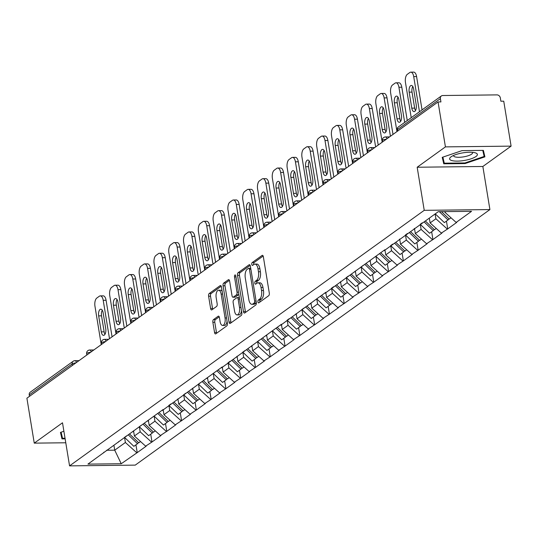 <?xml version="1.0" encoding="UTF-8"?>
<svg xmlns="http://www.w3.org/2000/svg" width="538" height="538" viewBox="0 0 538 538"><rect width="100%" height="100%" fill="white"/><g stroke="black" fill="none" stroke-linecap="round" stroke-linejoin="round"><path stroke-width="0.81" d="M257.924 301.892A1.486 0.693 -90.7 0 0 258.59 302.907A1.486 0.693 -90.7 0 0 258.805 302.833L268.691 295.712A2.125 0.989 -90.7 0 0 269.289 293.028L263.351 256.767A2.125 0.989 -90.7 0 0 262.396 255.315A2.125 0.989 -90.7 0 0 262.093 255.429L252.208 262.551A1.486 0.693 -90.7 0 0 251.784 264.427A1.486 0.693 -90.7 0 0 252.456 265.442A1.486 0.693 -90.7 0 0 252.665 265.368L253.949 264.447A6.792 3.161 -90.7 0 1 254.925 264.097A6.792 3.161 -90.7 0 1 257.978 268.744L258.475 271.771A6.792 3.161 -90.7 0 1 256.552 280.359L255.274 281.28A1.486 0.693 -90.7 0 0 254.851 283.163A1.486 0.693 -90.7 0 0 255.523 284.178A1.486 0.693 -90.7 0 0 255.738 284.098L257.016 283.176A6.792 3.161 -90.7 0 1 257.991 282.833A6.792 3.161 -90.7 0 1 261.044 287.48L261.542 290.5A6.792 3.161 -90.7 0 1 259.619 299.094L258.341 300.016A1.486 0.693 -90.7 0 0 257.924 301.892M257.991 282.833L259.908 282.806A6.792 3.161 -90.7 0 1 262.961 287.46L263.459 290.48A6.792 3.161 -90.7 0 1 261.535 299.067L260.257 299.989A1.486 0.693 -90.7 0 0 259.834 301.872A1.486 0.693 -90.7 0 0 259.874 302.06M263.143 256.027L254.124 262.524A1.486 0.693 -90.7 0 0 253.701 264.407A1.486 0.693 -90.7 0 0 253.741 264.595M254.925 264.097L256.841 264.077A6.792 3.161 -90.7 0 1 259.894 268.724L260.392 271.744A6.792 3.161 -90.7 0 1 258.469 280.338L257.191 281.26A1.486 0.693 -90.7 0 0 256.767 283.136A1.486 0.693 -90.7 0 0 256.808 283.331M213.472 319.619A2.125 0.989 -90.7 0 0 212.873 322.302L214.541 332.477A2.125 0.989 -90.7 0 0 215.496 333.93A2.125 0.989 -90.7 0 0 215.799 333.822L226.774 325.907A2.125 0.989 -90.7 0 0 227.379 323.224L221.441 286.969A2.125 0.989 -90.7 0 0 220.486 285.517A2.125 0.989 -90.7 0 0 220.176 285.624L209.201 293.533A2.125 0.989 -90.7 0 0 208.603 296.216L210.614 308.503A2.125 0.989 -90.7 0 0 211.569 309.955A2.125 0.989 -90.7 0 0 211.871 309.848L216.572 306.465A2.125 0.989 -90.7 0 0 217.17 303.782L216.175 297.689A5.676 2.643 -90.7 0 1 218.596 290.217A5.676 2.643 -90.7 0 1 221.152 294.098L225.059 317.971A5.676 2.643 -90.7 0 1 222.638 325.443A5.676 2.643 -90.7 0 1 220.082 321.556L219.43 317.575A2.125 0.989 -90.7 0 0 218.475 316.122A2.125 0.989 -90.7 0 0 218.172 316.236L213.472 319.619L215.388 319.599A2.125 0.989 -90.7 0 0 214.79 322.282L216.451 332.45A2.125 0.989 -90.7 0 0 216.659 333.197M417.179 167.237L482.855 166.477L511.1 146.128L445.424 146.881L417.179 167.237L424.233 210.331L69.563 465.874L62.502 422.787L34.257 443.137L26.9 398.194L438.06 101.944L440.931 101.911L440.393 98.629L397.461 129.564L397.703 131.023M445.424 146.881L438.06 101.944M243.472 311.63A2.125 0.989 -90.7 0 0 244.427 313.082A2.125 0.989 -90.7 0 0 244.729 312.975L255.711 305.059A2.125 0.989 -90.7 0 0 256.31 302.376L250.372 266.122A2.125 0.989 -90.7 0 0 249.417 264.669A2.125 0.989 -90.7 0 0 249.114 264.777L238.132 272.685A2.125 0.989 -90.7 0 0 237.534 275.369L243.472 311.63L245.389 311.603A2.125 0.989 -90.7 0 0 245.597 312.349M241.246 315.483L230.264 323.399A2.125 0.989 -90.7 0 1 229.961 323.506A2.125 0.989 -90.7 0 1 229.006 322.054L223.068 285.792A2.125 0.989 -90.7 0 1 223.667 283.109L228.368 279.726A2.125 0.989 -90.7 0 1 228.67 279.619A2.125 0.989 -90.7 0 1 229.625 281.071L232.033 295.772A2.125 0.989 -90.7 0 0 232.988 297.225A2.125 0.989 -90.7 0 0 233.297 297.117L236.411 294.871A2.125 0.989 -90.7 0 0 237.009 292.188L234.507 276.882A1.486 0.693 -90.7 0 1 235.14 274.925A1.486 0.693 -90.7 0 1 235.805 275.94L241.844 312.8A2.125 0.989 -90.7 0 1 241.246 315.483M424.233 210.331L489.91 209.571L135.24 465.121L69.563 465.874M135.939 444.839L137.217 452.633L146.222 446.143L145.643 446.15L134.392 436.002L133.552 430.857M137.217 452.633L121.238 463.736L87.923 464.119L156.114 414.583L154.09 416.056L163.438 425.027L167.083 422.397L157.97 413.648M163.155 409.505L156.114 414.583M162.469 410.407L215.254 371.966L213.23 373.439L222.577 382.41L226.229 379.781L217.11 371.038M222.295 366.889L215.254 371.966M221.609 367.797L274.4 329.35L272.376 330.83L281.724 339.801L285.369 337.171L276.256 328.422M281.441 324.279L274.4 329.35M280.755 325.181L318.758 297.393L316.734 298.866L326.082 307.837L329.727 305.207L320.614 296.458M325.799 292.316L318.758 297.393M325.113 293.217L377.898 254.777L375.874 256.249L385.221 265.227L388.873 262.598L379.754 253.849M384.939 249.706L377.898 254.777M384.253 250.607L438.235 211.71L471.55 211.326L456.15 222.423L444.892 212.275L444.791 211.636M446.446 221.111L447.717 228.906L456.722 222.416L456.15 222.423M447.717 228.906L441.362 233.082L430.111 222.927L429.324 218.132M431.658 231.764L432.935 239.558L441.94 233.075L441.362 233.082M432.935 239.558L426.58 243.734L415.323 233.586L414.482 228.442M416.869 242.423L418.147 250.217L427.152 243.727L426.58 243.734M418.147 250.217L411.792 254.387L400.534 244.239L399.694 239.094M402.088 253.075L403.365 260.869L412.364 254.38L411.792 254.387M403.365 260.869L397.004 265.039L385.753 254.891L384.912 249.746M387.299 263.728L388.577 271.522L397.582 265.032L397.004 265.039M388.577 271.522L382.222 275.691L370.964 265.543L370.124 260.399M372.511 274.38L373.789 282.174L382.794 275.685L382.222 275.691M373.789 282.174L367.434 286.351L356.183 276.196L355.336 271.051M357.73 285.032L359.007 292.827L368.005 286.344L367.434 286.351M359.007 292.827L352.646 297.003L341.395 286.848L340.554 281.704M342.941 295.692L344.219 303.479L353.224 296.996L352.646 297.003M344.219 303.479L337.864 307.655L326.606 297.507L325.766 292.363M328.153 306.344L329.431 314.138L338.436 307.649L337.864 307.655M329.431 314.138L323.076 318.308L311.825 308.16L310.977 303.015M313.372 316.996L314.649 324.791L323.654 318.301L323.076 318.308M314.649 324.791L308.287 328.96L297.037 318.812L296.196 313.667M298.583 327.649L299.861 335.443L308.866 328.953L308.287 328.96M299.861 335.443L293.506 339.613L282.248 329.464L281.408 324.32M283.802 338.301L285.073 346.095L294.078 339.606L293.506 339.613M285.073 346.095L278.718 350.272L267.467 340.117L266.619 334.972M269.013 348.954L270.291 356.748L279.296 350.265L278.718 350.272M270.291 356.748L263.936 360.924L252.678 350.769L251.838 345.631M254.225 359.613L255.503 367.4L264.508 360.917L263.936 360.924M255.503 367.4L249.148 371.576L237.89 361.428L237.05 356.284M239.444 370.265L240.715 378.059L249.719 371.57L249.148 371.576M240.715 378.059L234.36 382.229L223.109 372.081L222.261 366.936M224.655 380.917L225.933 388.712L234.938 382.222L234.36 382.229M225.933 388.712L219.578 392.881L208.32 382.733L207.48 377.589M209.867 391.57L211.145 399.364L220.15 392.875L219.578 392.881M211.145 399.364L204.79 403.534L193.532 393.386L192.691 388.241M195.086 402.222L196.357 410.017L205.361 403.527L204.79 403.534M196.357 410.017L190.001 414.193L178.751 404.038L177.91 398.893M180.297 412.875L181.575 420.669L190.58 414.186L190.001 414.193M181.575 420.669L175.22 424.845L163.962 414.69L163.122 409.553M165.509 423.534L166.787 431.328L175.791 424.838L175.22 424.845M166.787 431.328L160.432 435.498L149.174 425.35L148.333 420.205M150.727 434.186L152.005 441.98L161.003 435.491L160.432 435.498M152.005 441.98L145.643 446.15M134.392 436.002L140.176 431.832L139.342 426.748M118.797 441.469L118.111 442.37M151.427 441.987L140.176 431.832M149.174 425.35L154.957 421.18L154.124 416.096M133.579 430.817L132.893 431.718M166.215 431.328L154.957 421.18M163.962 414.69L169.746 410.528L168.912 405.437M148.367 420.158L147.681 421.059M180.997 420.676L169.746 410.528M178.751 404.038L184.534 399.875L183.7 394.784M195.785 410.023L184.534 399.875M193.532 393.386L199.316 389.223L198.482 384.132M177.937 398.853L177.251 399.754M210.573 399.371L199.316 389.223M208.32 382.733L214.104 378.57L213.27 373.48M192.725 388.201L192.039 389.102M225.355 388.718L214.104 378.57M223.109 372.081L228.885 367.911L228.058 362.827M207.513 377.548L206.827 378.449M240.143 378.066L228.885 367.911M237.89 361.428L243.674 357.259L242.84 352.175M254.931 367.407L243.674 357.259M252.678 350.769L258.462 346.606L257.628 341.516M237.083 356.237L236.397 357.138M269.713 356.755L258.462 346.606M267.467 340.117L273.243 335.954L272.41 330.863M251.871 345.584L251.185 346.485M284.501 346.102L273.243 335.954M282.248 329.464L288.032 325.302L287.198 320.211M266.653 334.932L265.967 335.833M299.289 335.45L288.032 325.302M297.037 318.812L302.82 314.643L301.986 309.558M314.071 324.797L302.82 314.643M311.825 308.16L317.602 303.99L316.768 298.906M296.23 313.627L295.537 314.528M328.859 314.145L317.602 303.99M326.606 297.507L332.39 293.338L331.556 288.247M311.011 302.968L310.325 303.876M343.641 303.486L332.39 293.338M341.395 286.848L347.178 282.685L346.344 277.595M358.429 292.833L347.178 282.685M356.183 276.196L361.96 272.033L361.126 266.942M340.588 281.663L339.895 282.564M373.217 282.181L361.96 272.033M370.964 265.543L376.748 261.381L375.914 256.29M355.369 271.011L354.683 271.912M387.999 271.529L376.748 261.381M385.753 254.891L391.536 250.721L390.702 245.637M370.157 260.358L369.471 261.26M402.787 260.876L391.536 250.721M400.534 244.239L406.318 240.069L405.484 234.985M417.575 250.224L406.318 240.069M415.323 233.586L421.106 229.417L420.272 224.326M399.727 239.047L399.041 239.948M432.357 239.565L421.106 229.417M430.111 222.927L435.894 218.764L435.108 213.969M414.516 228.394L413.83 229.296M447.145 228.912L435.894 218.764M511.1 146.128L503.743 101.184L500.871 101.218L500.333 97.936A3.241 2.73 54.2 0 0 496.957 94.89L442.767 95.515A3.241 2.73 54.2 0 0 441.375 95.959A3.241 2.73 54.2 0 0 440.393 98.629M444.892 212.275L445.8 211.622M34.257 443.137L65.777 442.774M29.476 396.338L29.234 394.879A3.241 2.73 -125.8 0 1 30.209 392.215L73.148 361.274A3.241 2.73 -125.8 0 0 72.173 363.944L29.234 394.879M482.855 166.477L489.91 209.571M106.585 450.266L114.722 450.171L125.388 442.492L124.554 437.401M113.942 445.377L114.722 450.171L121.238 463.736M104.009 452.122L103.323 453.023M136.639 452.64L125.388 442.492M484.906 156.847L483.386 150.378L462.048 150.627L442.236 157.338L443.756 163.801L465.094 163.559L484.906 156.847M63.894 431.254L60.451 432.418L61.978 438.887L65.132 438.847M250.163 265.375L240.049 272.665A2.125 0.989 -90.7 0 0 239.45 275.348L245.389 311.603M254.225 302.981A1.486 0.693 -90.7 0 0 254.642 301.098L249.43 269.276A1.486 0.693 -90.7 0 0 248.764 268.26A1.486 0.693 -90.7 0 0 248.549 268.334L247.204 269.309A6.792 3.161 -90.7 0 0 245.281 277.897L248.845 299.653A6.792 3.161 -90.7 0 0 251.898 304.3A6.792 3.161 -90.7 0 0 252.873 303.95L254.225 302.981L256.142 302.955A1.486 0.693 -90.7 0 0 256.35 302.706M251.898 304.3L253.815 304.279A6.792 3.161 -90.7 0 0 254.79 303.93L252.873 303.95M256.142 302.955L254.79 303.93M229.417 280.325L225.583 283.089A2.125 0.989 -90.7 0 0 224.985 285.772L230.916 322.027A2.125 0.989 -90.7 0 0 231.125 322.773M234.595 297.104A2.125 0.989 -90.7 0 0 234.904 297.205A2.125 0.989 -90.7 0 0 235.207 297.097L238.327 294.851A2.125 0.989 -90.7 0 0 238.785 294.138M234.534 311.031A5.676 2.643 -90.7 0 0 237.09 314.918A5.676 2.643 -90.7 0 0 239.511 307.447L238.132 299.034A2.125 0.989 -90.7 0 0 237.177 297.581A2.125 0.989 -90.7 0 0 236.875 297.689L233.754 299.935A2.125 0.989 -90.7 0 0 233.156 302.618L234.534 311.031M237.09 314.918L239 314.891A5.676 2.643 -90.7 0 0 241.501 310.695M239.363 297.635A2.125 0.989 -90.7 0 0 239.094 297.561L237.177 297.581M219.222 316.835L215.388 319.599M222.638 325.443L224.554 325.416A5.676 2.643 -90.7 0 0 227.049 321.22M222.167 291.401A5.676 2.643 -90.7 0 0 220.513 290.19L218.596 290.217M221.232 286.223L211.118 293.513A2.125 0.989 -90.7 0 0 210.513 296.196L212.53 308.482A2.125 0.989 -90.7 0 0 212.732 309.229M464.993 162.94L465.094 163.559M442.673 157.19L443.756 163.801M60.895 432.27L61.978 438.887M416.587 76.564L413.715 76.598A6.49 3.013 -90.7 0 0 410.797 72.153L413.668 72.126A6.49 3.013 89.3 0 1 416.587 76.564L422.048 109.886M415.497 110.572A5.084 2.36 89.3 0 1 414.657 108.125L412.034 92.119A5.084 2.36 89.3 0 1 412.78 86.49M413.715 76.598L419.472 111.743M410.797 72.153A6.49 3.013 -90.7 0 0 409.862 72.489L407.306 74.331A6.49 3.013 -90.7 0 0 405.47 82.536L411.227 117.681M416.237 104.944A5.084 2.36 89.3 0 1 414.072 111.635A5.084 2.36 89.3 0 1 411.785 108.158L409.162 92.146A5.084 2.36 89.3 0 1 411.335 85.461A5.084 2.36 89.3 0 1 413.621 88.938L416.237 104.944M441.516 211.676L449.25 219.094L451.032 217.809M435.249 213.862L444.368 222.611L448.013 219.981L439.385 211.696M448.974 218.825L448.013 219.981M401.805 87.217L398.927 87.25A6.49 3.013 -90.7 0 0 396.008 82.812L398.887 82.778A6.49 3.013 89.3 0 1 401.805 87.217L407.259 120.539M400.709 121.225A5.084 2.36 89.3 0 1 399.868 118.777L397.252 102.771A5.084 2.36 89.3 0 1 397.992 97.143M398.927 87.25L404.684 122.395M396.008 82.812A6.49 3.013 -90.7 0 0 395.08 83.141L392.518 84.984A6.49 3.013 -90.7 0 0 390.682 93.188L396.963 131.554M401.456 115.596A5.084 2.36 89.3 0 1 399.283 122.287A5.084 2.36 89.3 0 1 396.997 118.811L394.374 102.805A5.084 2.36 89.3 0 1 396.546 96.114A5.084 2.36 89.3 0 1 398.833 99.591L401.456 115.596M425.35 220.997L434.462 229.746L436.244 228.462M428.994 218.367L429.432 218.784M420.225 224.279A17.734 14.923 54.2 0 0 420.232 224.292L429.58 233.263L433.231 230.634L424.112 221.885M434.186 229.484L433.231 230.634M387.017 97.869L384.145 97.903A6.49 3.013 -90.7 0 0 381.227 93.464L384.098 93.43A6.49 3.013 89.3 0 1 387.017 97.869L393.002 134.413M385.921 131.877A5.084 2.36 89.3 0 1 385.087 129.429L382.464 113.424A5.084 2.36 89.3 0 1 383.211 107.802M384.145 97.903L390.427 136.269M381.227 93.464A6.49 3.013 -90.7 0 0 380.292 93.794L377.737 95.636A6.49 3.013 -90.7 0 0 375.901 103.841L382.182 142.207M386.667 126.255A5.084 2.36 89.3 0 1 384.495 132.94A5.084 2.36 89.3 0 1 382.215 129.463L379.593 113.457A5.084 2.36 89.3 0 1 381.758 106.766A5.084 2.36 89.3 0 1 384.045 110.25L386.667 126.255M410.561 231.649L419.674 240.399L421.456 239.114M414.112 228.926L414.643 229.437M407.495 233.472L405.45 234.945A17.734 14.923 54.2 0 0 405.45 234.945L414.798 243.916L418.443 241.286L409.331 232.537M419.398 240.136L418.443 241.286M372.229 108.521L369.357 108.555A6.49 3.013 -90.7 0 0 366.439 104.116L369.31 104.083A6.49 3.013 89.3 0 1 372.229 108.521L378.214 145.065M371.139 142.53A5.084 2.36 89.3 0 1 370.299 140.082L367.676 124.076A5.084 2.36 89.3 0 1 368.422 118.454M369.357 108.555L375.638 146.921M366.439 104.116A6.49 3.013 -90.7 0 0 365.504 104.446L362.948 106.289A6.49 3.013 -90.7 0 0 361.112 114.5L367.393 152.859M371.879 136.908A5.084 2.36 89.3 0 1 369.714 143.592A5.084 2.36 89.3 0 1 367.427 140.115L364.804 124.11A5.084 2.36 89.3 0 1 366.977 117.425A5.084 2.36 89.3 0 1 369.263 120.902L371.879 136.908M395.773 242.302L404.892 251.051L406.674 249.766M399.324 239.578L399.862 240.096M392.706 244.124L390.662 245.597A17.734 14.923 54.2 0 0 390.662 245.597L400.01 254.568L403.655 251.939L394.542 243.189M404.616 250.789L403.655 251.939M357.447 119.174L354.569 119.207A6.49 3.013 -90.7 0 0 351.657 114.769L354.529 114.735A6.49 3.013 89.3 0 1 357.447 119.174L363.426 155.717M356.351 153.182A5.084 2.36 89.3 0 1 355.51 150.734L352.894 134.729A5.084 2.36 89.3 0 1 353.634 129.107M354.569 119.207L360.857 157.573M351.657 114.769A6.49 3.013 -90.7 0 0 350.722 115.098L348.16 116.948A6.49 3.013 -90.7 0 0 346.324 125.152L352.605 163.512M357.097 147.56A5.084 2.36 89.3 0 1 354.925 154.245A5.084 2.36 89.3 0 1 352.639 150.768L350.023 134.762A5.084 2.36 89.3 0 1 352.188 128.078A5.084 2.36 89.3 0 1 354.475 131.554L357.097 147.56M380.991 252.961L390.104 261.71L391.886 260.426M384.535 250.231L385.074 250.748M389.828 261.441L388.873 262.598M342.659 129.826L339.787 129.86A6.49 3.013 -90.7 0 0 336.869 125.421L339.74 125.388A6.49 3.013 89.3 0 1 342.659 129.826L348.644 166.37M341.563 163.834A5.084 2.36 89.3 0 1 340.729 161.387L338.106 145.381A5.084 2.36 89.3 0 1 338.853 139.759M339.787 129.86L346.069 168.226M336.869 125.421A6.49 3.013 -90.7 0 0 335.934 125.757L333.378 127.6A6.49 3.013 -90.7 0 0 331.543 135.805L337.824 174.171M342.309 158.212A5.084 2.36 89.3 0 1 340.144 164.904A5.084 2.36 89.3 0 1 337.857 161.42L335.235 145.415A5.084 2.36 89.3 0 1 337.4 138.73A5.084 2.36 89.3 0 1 339.686 142.207L342.309 158.212M366.203 263.613L375.316 272.363L377.098 271.078M369.754 260.89L370.285 261.401M361.079 266.895A17.734 14.923 54.2 0 0 361.092 266.909L370.44 275.88L374.085 273.25L364.972 264.501M375.04 272.094L374.085 273.25M464.388 160.452A14.055 3.867 170.7 0 0 475.242 152.812A14.055 3.867 170.7 0 0 462.613 152.906A14.055 3.867 170.7 0 0 451.14 156.76A14.055 3.867 170.7 0 0 451.893 160.58A14.055 3.867 170.7 0 0 464.388 160.452M453.642 155.415A9.623 2.65 170.7 0 0 453.608 155.805A9.623 2.65 170.7 0 0 463.716 156.834A9.623 2.65 170.7 0 0 472.599 152.698A9.623 2.65 170.7 0 0 472.438 152.335M482.747 150.384L484.173 156.444L464.98 162.947L444.301 163.182L442.875 157.116M483.185 150.378L484.173 156.444M65.037 438.235L62.522 438.268L61.097 432.202M327.871 140.485L324.999 140.519A6.49 3.013 -90.7 0 0 322.08 136.074L324.952 136.047A6.49 3.013 89.3 0 1 327.871 140.485L333.856 177.029M326.781 174.494A5.084 2.36 89.3 0 1 325.941 172.046L323.318 156.04A5.084 2.36 89.3 0 1 324.064 150.411M324.999 140.519L331.28 178.878M322.08 136.074A6.49 3.013 -90.7 0 0 321.146 136.41L318.59 138.253A6.49 3.013 -90.7 0 0 316.754 146.457L323.035 184.823M327.521 168.865A5.084 2.36 89.3 0 1 325.356 175.556A5.084 2.36 89.3 0 1 323.069 172.079L320.446 156.067A5.084 2.36 89.3 0 1 322.618 149.382A5.084 2.36 89.3 0 1 324.905 152.859L327.521 168.865M351.415 274.266L360.534 283.015L362.316 281.73M354.966 271.542L355.504 272.053M346.29 277.547A17.734 14.923 54.2 0 0 346.304 277.561L355.652 286.532L359.303 283.903L350.184 275.153M360.258 282.753L359.303 283.903M313.089 151.138L310.218 151.171A6.49 3.013 -90.7 0 0 307.299 146.733L310.17 146.699A6.49 3.013 89.3 0 1 313.089 151.138L319.068 187.681M311.993 185.146A5.084 2.36 89.3 0 1 311.152 182.698L308.536 166.693A5.084 2.36 89.3 0 1 309.276 161.064M310.218 151.171L316.499 189.531M307.299 146.733A6.49 3.013 -90.7 0 0 306.364 147.062L303.802 148.905A6.49 3.013 -90.7 0 0 301.966 157.109L308.254 195.476M312.739 179.517A5.084 2.36 89.3 0 1 310.567 186.209A5.084 2.36 89.3 0 1 308.281 182.732L305.665 166.726A5.084 2.36 89.3 0 1 307.83 160.035A5.084 2.36 89.3 0 1 310.117 163.512L312.739 179.517M336.633 284.918L345.746 293.667L347.528 292.383M340.177 282.194L340.715 282.706M333.567 286.741L331.516 288.213A17.734 14.923 54.2 0 0 331.516 288.213L340.863 297.184L344.515 294.555L335.403 285.806M345.47 293.405L344.515 294.555M298.301 161.79L295.429 161.824A6.49 3.013 -90.7 0 0 292.511 157.385L295.382 157.352A6.49 3.013 89.3 0 1 298.301 161.79L304.286 198.334M297.205 195.798A5.084 2.36 89.3 0 1 296.371 193.35L293.748 177.345A5.084 2.36 89.3 0 1 294.494 171.723M295.429 161.824L301.71 200.19M292.511 157.385A6.49 3.013 -90.7 0 0 291.576 157.715L289.02 159.557A6.49 3.013 -90.7 0 0 287.184 167.762L293.466 206.128M297.951 190.176A5.084 2.36 89.3 0 1 295.786 196.861A5.084 2.36 89.3 0 1 293.499 193.384L290.876 177.379A5.084 2.36 89.3 0 1 293.042 170.687A5.084 2.36 89.3 0 1 295.328 174.171L297.951 190.176M321.845 295.57L330.957 304.32L332.74 303.035M325.396 292.847L325.927 293.358M330.682 304.057L329.727 305.207M283.513 172.442L280.641 172.476A6.49 3.013 -90.7 0 0 277.722 168.038L280.594 168.004A6.49 3.013 89.3 0 1 283.513 172.442L289.498 208.986M282.423 206.451A5.084 2.36 89.3 0 1 281.582 204.003L278.96 187.997A5.084 2.36 89.3 0 1 279.706 182.375M280.641 172.476L286.922 210.842M277.722 168.038A6.49 3.013 -90.7 0 0 276.794 168.367L274.232 170.216A6.49 3.013 -90.7 0 0 272.396 178.421L278.677 216.78M283.163 200.829A5.084 2.36 89.3 0 1 280.997 207.513A5.084 2.36 89.3 0 1 278.711 204.036L276.088 188.031A5.084 2.36 89.3 0 1 278.26 181.346A5.084 2.36 89.3 0 1 280.547 184.823L283.163 200.829M307.057 306.23L316.176 314.972L317.958 313.688M310.608 303.499L311.146 304.017M303.997 308.045L301.946 309.518A17.734 14.923 54.2 0 0 301.946 309.518L311.294 318.489L314.945 315.86L305.826 307.117M315.9 314.71L314.945 315.86M268.731 183.095L265.859 183.128A6.49 3.013 -90.7 0 0 262.941 178.69L265.812 178.656A6.49 3.013 89.3 0 1 268.731 183.095L274.716 219.639M267.635 217.103A5.084 2.36 89.3 0 1 266.794 214.655L264.178 198.65A5.084 2.36 89.3 0 1 264.918 193.028M265.859 183.128L272.141 221.495M262.941 178.69A6.49 3.013 -90.7 0 0 262.006 179.026L259.444 180.869A6.49 3.013 -90.7 0 0 257.608 189.073L263.896 227.433M268.381 211.481A5.084 2.36 89.3 0 1 266.209 218.166A5.084 2.36 89.3 0 1 263.923 214.689L261.307 198.683A5.084 2.36 89.3 0 1 263.472 191.999A5.084 2.36 89.3 0 1 265.759 195.476L268.381 211.481M292.275 316.882L301.388 325.631L303.17 324.347M295.826 314.152L296.357 314.669M289.209 318.698L287.157 320.177A17.734 14.923 54.2 0 0 287.157 320.177L296.505 329.148L300.157 326.519L291.045 317.77M301.112 325.362L300.157 326.519M253.943 193.754L251.071 193.781A6.49 3.013 -90.7 0 0 248.153 189.342L251.024 189.309A6.49 3.013 89.3 0 1 253.943 193.754L259.928 230.291M252.847 227.756A5.084 2.36 89.3 0 1 252.013 225.314L249.39 209.302A5.084 2.36 89.3 0 1 250.136 203.68M251.071 193.781L257.352 232.147M248.153 189.342A6.49 3.013 -90.7 0 0 247.218 189.679L244.662 191.521A6.49 3.013 -90.7 0 0 242.826 199.726L249.107 238.092M253.593 222.133A5.084 2.36 89.3 0 1 251.428 228.825A5.084 2.36 89.3 0 1 249.141 225.341L246.518 209.336A5.084 2.36 89.3 0 1 248.684 202.651A5.084 2.36 89.3 0 1 250.97 206.128L253.593 222.133M277.487 327.534L286.606 336.284L288.388 334.999M281.038 324.811L281.569 325.322M286.33 336.015L285.369 337.171M239.154 204.406L236.283 204.44A6.49 3.013 -90.7 0 0 233.364 200.001L236.236 199.968A6.49 3.013 89.3 0 1 239.154 204.406L245.14 240.95M238.065 238.415A5.084 2.36 89.3 0 1 237.224 235.967L234.602 219.961A5.084 2.36 89.3 0 1 235.348 214.332M236.283 204.44L242.564 242.799M233.364 200.001A6.49 3.013 -90.7 0 0 232.436 200.331L229.874 202.174A6.49 3.013 -90.7 0 0 228.038 210.378L234.319 248.744M238.811 232.786A5.084 2.36 89.3 0 1 236.639 239.477A5.084 2.36 89.3 0 1 234.353 236L231.73 219.995A5.084 2.36 89.3 0 1 233.902 213.304A5.084 2.36 89.3 0 1 236.189 216.78L238.811 232.786M262.699 338.187L271.818 346.936L273.6 345.652M266.249 335.463L266.787 335.974M257.581 341.469A17.734 14.923 54.2 0 0 257.588 341.482L266.935 350.453L270.587 347.824L261.468 339.075M271.542 346.674L270.587 347.824M224.373 215.059L221.501 215.092A6.49 3.013 -90.7 0 0 218.583 210.654L221.454 210.62A6.49 3.013 89.3 0 1 224.373 215.059L230.358 251.602M223.277 249.067A5.084 2.36 89.3 0 1 222.443 246.619L219.82 230.614A5.084 2.36 89.3 0 1 220.567 224.992M221.501 215.092L227.782 253.459M218.583 210.654A6.49 3.013 -90.7 0 0 217.648 210.983L215.086 212.826A6.49 3.013 -90.7 0 0 213.25 221.031L219.538 259.397M224.023 243.445A5.084 2.36 89.3 0 1 221.851 250.13A5.084 2.36 89.3 0 1 219.565 246.653L216.949 230.647A5.084 2.36 89.3 0 1 219.114 223.956A5.084 2.36 89.3 0 1 221.4 227.433L224.023 243.445M247.917 348.839L257.029 357.588L258.812 356.304M251.468 346.116L251.999 346.627M244.851 350.662L242.799 352.134A17.734 14.923 54.2 0 0 242.799 352.134L252.147 361.106L255.799 358.476L246.686 349.727M256.754 357.326L255.799 358.476M209.585 225.711L206.713 225.745A6.49 3.013 -90.7 0 0 203.794 221.306L206.666 221.273A6.49 3.013 89.3 0 1 209.585 225.711L215.57 262.255M208.488 259.719A5.084 2.36 89.3 0 1 207.655 257.272L205.032 241.266A5.084 2.36 89.3 0 1 205.778 235.644M206.713 225.745L212.994 264.111M203.794 221.306A6.49 3.013 -90.7 0 0 202.86 221.636L200.304 223.478A6.49 3.013 -90.7 0 0 198.468 231.683L204.749 270.049M209.235 254.097A5.084 2.36 89.3 0 1 207.069 260.782A5.084 2.36 89.3 0 1 204.783 257.305L202.16 241.3A5.084 2.36 89.3 0 1 204.332 234.615A5.084 2.36 89.3 0 1 206.612 238.092L209.235 254.097M233.129 359.492L242.248 368.241L244.03 366.956M236.68 356.768L237.211 357.279M230.062 361.314L228.018 362.787A17.734 14.923 54.2 0 0 228.018 362.787L237.366 371.758L241.011 369.129L231.898 360.379M241.972 367.979L241.011 369.129M194.796 236.364L191.925 236.397A6.49 3.013 -90.7 0 0 189.006 231.959L191.884 231.925A6.49 3.013 89.3 0 1 194.796 236.364L200.782 272.907M193.707 270.372A5.084 2.36 89.3 0 1 192.866 267.924L190.244 251.919A5.084 2.36 89.3 0 1 190.99 246.296M191.925 236.397L198.213 274.763M189.006 231.959A6.49 3.013 -90.7 0 0 188.078 232.288L185.516 234.138A6.49 3.013 -90.7 0 0 183.68 242.342L189.961 280.701M194.453 264.75A5.084 2.36 89.3 0 1 192.281 271.434A5.084 2.36 89.3 0 1 189.995 267.958L187.372 251.952A5.084 2.36 89.3 0 1 189.544 245.267A5.084 2.36 89.3 0 1 191.831 248.744L194.453 264.75M218.347 370.151L227.46 378.893L229.242 377.615M221.891 367.42L222.429 367.938M227.184 378.631L226.229 379.781M180.015 247.016L177.143 247.05A6.49 3.013 -90.7 0 0 174.225 242.611L177.096 242.577A6.49 3.013 89.3 0 1 180.015 247.016L186 283.56M178.919 281.024A5.084 2.36 89.3 0 1 178.085 278.576L175.462 262.571A5.084 2.36 89.3 0 1 176.208 256.949M177.143 247.05L183.424 285.416M174.225 242.611A6.49 3.013 -90.7 0 0 173.29 242.947L170.728 244.79A6.49 3.013 -90.7 0 0 168.898 252.994L175.18 291.361M179.665 275.402A5.084 2.36 89.3 0 1 177.493 282.087A5.084 2.36 89.3 0 1 175.213 278.61L172.59 262.605A5.084 2.36 89.3 0 1 174.756 255.92A5.084 2.36 89.3 0 1 177.042 259.397L179.665 275.402M203.559 380.803L212.671 389.552L214.454 388.268M207.11 378.079L207.641 378.591M198.435 384.085A17.734 14.923 54.2 0 0 198.448 384.098L207.789 393.07L211.441 390.44L202.328 381.691M212.396 389.283L211.441 390.44M165.227 257.675L162.355 257.709A6.49 3.013 -90.7 0 0 159.436 253.264L162.308 253.23A6.49 3.013 89.3 0 1 165.227 257.675L171.212 294.212M164.137 291.677A5.084 2.36 89.3 0 1 163.296 289.236L160.674 273.223A5.084 2.36 89.3 0 1 161.42 267.601M162.355 257.709L168.636 296.068M159.436 253.264A6.49 3.013 -90.7 0 0 158.502 253.6L155.946 255.442A6.49 3.013 -90.7 0 0 154.11 263.647L160.391 302.013M164.877 286.055A5.084 2.36 89.3 0 1 162.711 292.746A5.084 2.36 89.3 0 1 160.425 289.269L157.802 273.257A5.084 2.36 89.3 0 1 159.974 266.572A5.084 2.36 89.3 0 1 162.261 270.049L164.877 286.055M188.771 391.456L197.89 400.205L199.672 398.92M192.322 388.732L192.86 389.243M183.646 394.737A17.734 14.923 54.2 0 0 183.66 394.751L193.007 403.722L196.652 401.092L187.54 392.343M197.614 399.936L196.652 401.092M150.445 268.327L147.567 268.361A6.49 3.013 -90.7 0 0 144.648 263.923L147.526 263.889A6.49 3.013 89.3 0 1 150.445 268.327L156.423 304.871M149.349 302.336A5.084 2.36 89.3 0 1 148.508 299.888L145.892 283.882A5.084 2.36 89.3 0 1 146.632 278.254M147.567 268.361L153.855 306.721M144.648 263.923A6.49 3.013 -90.7 0 0 143.72 264.252L141.158 266.095A6.49 3.013 -90.7 0 0 139.322 274.299L145.603 312.665M150.095 296.707A5.084 2.36 89.3 0 1 147.923 303.398A5.084 2.36 89.3 0 1 145.637 299.922L143.014 283.916A5.084 2.36 89.3 0 1 145.186 277.225A5.084 2.36 89.3 0 1 147.473 280.701L150.095 296.707M173.989 402.108L183.102 410.857L184.884 409.573M177.533 399.384L178.071 399.895M168.865 405.39A17.734 14.923 54.2 0 0 168.871 405.403L178.219 414.374L181.871 411.745L172.752 402.996M182.826 410.595L181.871 411.745M135.657 278.98L132.785 279.014A6.49 3.013 -90.7 0 0 129.866 274.575L132.738 274.541A6.49 3.013 89.3 0 1 135.657 278.98L141.642 315.524M134.561 312.988A5.084 2.36 89.3 0 1 133.727 310.54L131.104 294.535A5.084 2.36 89.3 0 1 131.85 288.913M132.785 279.014L139.066 317.38M129.866 274.575A6.49 3.013 -90.7 0 0 128.932 274.905L126.376 276.747A6.49 3.013 -90.7 0 0 124.54 284.952L130.821 323.318M135.307 307.366A5.084 2.36 89.3 0 1 133.135 314.051A5.084 2.36 89.3 0 1 130.855 310.574L128.232 294.568A5.084 2.36 89.3 0 1 130.398 287.877A5.084 2.36 89.3 0 1 132.684 291.354L135.307 307.366M159.201 412.76L168.313 421.51L170.095 420.225M162.752 410.037L163.283 410.548M168.038 421.247L167.083 422.397M120.868 289.632L117.997 289.666A6.49 3.013 -90.7 0 0 115.078 285.227L117.95 285.194A6.49 3.013 89.3 0 1 120.868 289.632L126.854 326.176M119.779 323.641A5.084 2.36 89.3 0 1 118.938 321.193L116.316 305.187A5.084 2.36 89.3 0 1 117.062 299.565M117.997 289.666L124.278 328.032M115.078 285.227A6.49 3.013 -90.7 0 0 114.143 285.557L111.588 287.4A6.49 3.013 -90.7 0 0 109.752 295.611L116.033 333.97M120.519 318.019A5.084 2.36 89.3 0 1 118.353 324.703A5.084 2.36 89.3 0 1 116.067 321.226L113.444 305.221A5.084 2.36 89.3 0 1 115.616 298.536A5.084 2.36 89.3 0 1 117.903 302.013L120.519 318.019M144.413 423.413L153.532 432.162L155.314 430.877M147.963 420.689L148.501 421.207M139.288 426.701A17.734 14.923 54.2 0 0 139.302 426.708L148.649 435.679L152.294 433.05L143.182 424.3M153.256 431.9L152.294 433.05M106.087 300.285L103.209 300.318A6.49 3.013 -90.7 0 0 100.297 295.88L103.168 295.846A6.49 3.013 89.3 0 1 106.087 300.285L112.065 336.828M104.991 334.293A5.084 2.36 89.3 0 1 104.15 331.845L101.534 315.84A5.084 2.36 89.3 0 1 102.274 310.218M103.209 300.318L109.496 338.684M100.297 295.88A6.49 3.013 -90.7 0 0 99.362 296.209L96.8 298.059A6.49 3.013 -90.7 0 0 94.964 306.263L101.245 344.623M105.737 328.671A5.084 2.36 89.3 0 1 103.565 335.356A5.084 2.36 89.3 0 1 101.278 331.879L98.662 315.873A5.084 2.36 89.3 0 1 100.828 309.189A5.084 2.36 89.3 0 1 103.114 312.665L105.737 328.671M129.631 434.072L138.743 442.814L140.526 441.537M133.175 431.341L133.713 431.859M126.564 435.888L124.513 437.36A17.734 14.923 54.2 0 0 124.513 437.36L133.861 446.332L137.513 443.709L128.394 434.96M138.468 442.552L137.513 443.709M398.436 126.901A3.241 2.73 54.2 0 0 397.461 129.564A3.241 0.894 170.7 0 0 397.131 130.055A3.241 3.241 0 0 1 398.436 126.901L441.375 95.959M72.408 365.403L72.173 363.944A3.241 0.894 -9.3 0 1 75.871 362.908M385.04 137.103A3.241 1.506 89.3 0 1 385.511 136.941A3.241 3.241 0 0 0 382.343 140.707A3.241 0.894 170.7 0 1 382.673 140.216A3.241 0.894 -9.3 0 1 386.371 139.187M389.559 136.894L385.511 136.941A3.241 1.506 89.3 0 1 386.903 138.804M370.258 147.762A3.241 1.506 89.3 0 1 370.722 147.594A3.241 3.241 0 0 0 367.562 151.36A3.241 0.894 170.7 0 1 367.891 150.869A3.241 0.894 -9.3 0 1 371.59 149.84M374.771 147.547L370.722 147.594A3.241 1.506 89.3 0 1 372.114 149.463M355.47 158.414A3.241 1.506 89.3 0 1 355.941 158.246A3.241 3.241 0 0 0 352.773 162.012A3.241 0.894 170.7 0 1 353.103 161.521A3.241 0.894 -9.3 0 1 356.802 160.492M359.983 158.199L355.941 158.246A3.241 1.506 89.3 0 1 357.326 160.116M340.682 169.066A3.241 1.506 89.3 0 1 341.153 168.898A3.241 3.241 0 0 0 337.985 172.671A3.241 0.894 170.7 0 1 338.315 172.18A3.241 0.894 -9.3 0 1 342.013 171.145M345.201 168.851L341.153 168.898A3.241 1.506 89.3 0 1 342.545 170.768M325.9 179.719A3.241 1.506 89.3 0 1 326.364 179.551A3.241 3.241 0 0 0 323.204 183.324A3.241 0.894 170.7 0 1 323.533 182.833A3.241 0.894 -9.3 0 1 327.232 181.804M330.413 179.51L326.364 179.551A3.241 1.506 89.3 0 1 327.756 181.42M311.112 190.371A3.241 1.506 89.3 0 1 311.583 190.21A3.241 3.241 0 0 0 308.415 193.976A3.241 0.894 170.7 0 1 308.745 193.485A3.241 0.894 -9.3 0 1 312.444 192.456M315.624 190.163L311.583 190.21A3.241 1.506 89.3 0 1 312.968 192.073M296.33 201.03A3.241 1.506 89.3 0 1 296.794 200.862A3.241 3.241 0 0 0 293.627 204.628A3.241 0.894 170.7 0 1 293.956 204.137A3.241 0.894 -9.3 0 1 297.655 203.108M300.843 200.815L296.794 200.862A3.241 1.506 89.3 0 1 298.186 202.725M281.542 211.683A3.241 1.506 89.3 0 1 282.006 211.515A3.241 3.241 0 0 0 278.845 215.281A3.241 0.894 170.7 0 1 279.175 214.79A3.241 0.894 -9.3 0 1 282.874 213.761M286.055 211.468L282.006 211.515A3.241 1.506 89.3 0 1 283.398 213.384M266.754 222.335A3.241 1.506 89.3 0 1 267.225 222.167A3.241 3.241 0 0 0 264.057 225.94A3.241 0.894 170.7 0 1 264.387 225.442A3.241 0.894 -9.3 0 1 268.085 224.413M271.266 222.12L267.225 222.167A3.241 1.506 89.3 0 1 268.61 224.037M251.972 232.988A3.241 1.506 89.3 0 1 252.436 232.819A3.241 3.241 0 0 0 249.269 236.592A3.241 0.894 170.7 0 1 249.598 236.101A3.241 0.894 -9.3 0 1 253.297 235.066M256.485 232.772L252.436 232.819A3.241 1.506 89.3 0 1 253.828 234.689M237.184 243.64A3.241 1.506 89.3 0 1 237.648 243.479A3.241 3.241 0 0 0 234.487 247.245A3.241 0.894 170.7 0 1 234.817 246.754A3.241 0.894 -9.3 0 1 238.516 245.725M241.696 243.432L237.648 243.479A3.241 1.506 89.3 0 1 239.04 245.341M222.396 254.292A3.241 1.506 89.3 0 1 222.866 254.131A3.241 3.241 0 0 0 219.699 257.897A3.241 0.894 170.7 0 1 220.029 257.406A3.241 0.894 -9.3 0 1 223.727 256.377M226.908 254.084L222.866 254.131A3.241 1.506 89.3 0 1 224.252 255.994M207.614 264.952A3.241 1.506 89.3 0 1 208.078 264.783A3.241 3.241 0 0 0 204.917 268.549A3.241 0.894 170.7 0 1 205.247 268.059A3.241 0.894 -9.3 0 1 208.946 267.03M212.127 264.736L208.078 264.783A3.241 1.506 89.3 0 1 209.47 266.653M192.826 275.604A3.241 1.506 89.3 0 1 193.29 275.436A3.241 3.241 0 0 0 190.129 279.202A3.241 0.894 170.7 0 1 190.459 278.711A3.241 0.894 -9.3 0 1 194.157 277.682M197.338 275.389L193.29 275.436A3.241 1.506 89.3 0 1 194.682 277.305M178.038 286.256A3.241 1.506 89.3 0 1 178.508 286.088A3.241 3.241 0 0 0 175.341 289.861A3.241 0.894 170.7 0 1 175.67 289.37A3.241 0.894 -9.3 0 1 179.369 288.334M182.55 286.041L178.508 286.088A3.241 1.506 89.3 0 1 179.9 287.958M163.256 296.909A3.241 1.506 89.3 0 1 163.72 296.741A3.241 3.241 0 0 0 160.559 300.513A3.241 0.894 170.7 0 1 160.889 300.022A3.241 0.894 -9.3 0 1 164.588 298.987M167.769 296.694L163.72 296.741A3.241 1.506 89.3 0 1 165.112 298.61M148.468 307.561A3.241 1.506 89.3 0 1 148.932 307.4A3.241 3.241 0 0 0 145.771 311.166A3.241 0.894 170.7 0 1 146.101 310.675A3.241 0.894 -9.3 0 1 149.799 309.646M152.98 307.353L148.932 307.4A3.241 1.506 89.3 0 1 150.324 309.263M133.68 318.214A3.241 1.506 89.3 0 1 134.15 318.052A3.241 3.241 0 0 0 130.983 321.818A3.241 0.894 170.7 0 1 131.312 321.327A3.241 0.894 -9.3 0 1 135.011 320.298M138.199 318.005L134.15 318.052A3.241 1.506 89.3 0 1 135.542 319.915M118.898 328.873A3.241 1.506 89.3 0 1 119.362 328.705A3.241 3.241 0 0 0 116.201 332.471A3.241 0.894 170.7 0 1 116.531 331.98A3.241 0.894 -9.3 0 1 120.23 330.951M123.41 328.657L119.362 328.705A3.241 1.506 89.3 0 1 120.754 330.574M104.11 339.525A3.241 1.506 89.3 0 1 104.58 339.357A3.241 3.241 0 0 0 101.413 343.123A3.241 0.894 170.7 0 1 101.743 342.632A3.241 0.894 -9.3 0 1 105.441 341.603M108.622 339.31L104.58 339.357A3.241 1.506 89.3 0 1 105.966 341.226M89.321 350.177A3.241 1.506 89.3 0 1 89.792 350.009A3.241 3.241 0 0 0 86.625 353.782A3.241 0.894 170.7 0 1 86.954 353.291A3.241 0.894 -9.3 0 1 90.653 352.255M93.841 349.962L89.792 350.009A3.241 1.506 89.3 0 1 91.184 351.879M74.54 360.83A3.241 1.506 89.3 0 1 75.004 360.662A3.241 1.506 89.3 0 1 76.396 362.531M261.535 299.067L259.619 299.094M263.459 290.48L261.542 290.5M262.961 287.46L261.044 287.48M257.191 281.26L255.274 281.28M258.469 280.338L256.552 280.359M260.392 271.744L258.475 271.771M259.894 268.724L257.978 268.744M254.124 262.524L252.208 262.551M262.705 255.416L262.093 255.429M260.257 299.989L258.341 300.016M239.45 275.348L237.534 275.369M240.049 272.665L238.132 272.685M249.726 264.77L249.114 264.777M256.101 301.085L254.642 301.098M250.89 269.256L249.43 269.276M230.916 322.027L229.006 322.054M224.985 285.772L223.068 285.792M225.583 283.089L223.667 283.109M228.98 279.72L228.368 279.726M235.207 297.097L233.297 297.117M238.327 294.851L236.411 294.871M238.462 292.168L237.009 292.188M235.96 276.862L234.507 276.882M240.963 307.427L239.511 307.447M239.585 299.02L238.132 299.034M218.784 316.23L218.172 316.236M226.511 317.951L225.059 317.971M222.604 294.084L221.152 294.098M212.53 308.482L210.614 308.503M210.513 296.196L208.603 296.216M211.118 293.513L209.201 293.533M220.795 285.617L220.176 285.624M216.451 332.45L214.541 332.477M214.79 322.282L212.873 322.302M414.657 108.125L411.785 108.158M412.034 92.119L409.162 92.146M422.283 222.819L420.232 224.292M399.868 118.777L396.997 118.811M397.252 102.771L394.374 102.805M385.087 129.429L382.215 129.463M382.464 113.424L379.593 113.457M370.299 140.082L367.427 140.115M367.676 124.076L364.804 124.11M355.51 150.734L352.639 150.768M352.894 134.729L350.023 134.762M363.137 265.429L361.092 266.909M340.729 161.387L337.857 161.42M338.106 145.381L335.235 145.415M348.355 276.081L346.304 277.561M325.941 172.046L323.069 172.079M323.318 156.04L320.446 156.067M311.152 182.698L308.281 182.732M308.536 166.693L305.665 166.726M296.371 193.35L293.499 193.384M293.748 177.345L290.876 177.379M281.582 204.003L278.711 204.036M278.96 187.997L276.088 188.031M266.794 214.655L263.923 214.689M264.178 198.65L261.307 198.683M252.013 225.314L249.141 225.341M249.39 209.302L246.518 209.336M259.639 340.003L257.588 341.482M237.224 235.967L234.353 236M234.602 219.961L231.73 219.995M222.443 246.619L219.565 246.653M219.82 230.614L216.949 230.647M207.655 257.272L204.783 257.305M205.032 241.266L202.16 241.3M192.866 267.924L189.995 267.958M190.244 251.919L187.372 251.952M200.492 382.619L198.448 384.098M178.085 278.576L175.213 278.61M175.462 262.571L172.59 262.605M185.704 393.271L183.66 394.751M163.296 289.236L160.425 289.269M160.674 273.223L157.802 273.257M170.923 403.93L168.871 405.403M148.508 299.888L145.637 299.922M145.892 283.882L143.014 283.916M133.727 310.54L130.855 310.574M131.104 294.535L128.232 294.568M141.346 425.235L139.302 426.708M118.938 321.193L116.067 321.226M116.316 305.187L113.444 305.221M104.15 331.845L101.278 331.879M101.534 315.84L98.662 315.873M397.333 131.292L397.131 130.055M382.545 141.945L382.343 140.707M367.763 152.597L367.562 151.36M352.975 163.249L352.773 162.012M338.187 173.902L337.985 172.671M323.405 184.554L323.204 183.324M308.617 195.213L308.415 193.976M293.829 205.866L293.627 204.628M279.047 216.518L278.845 215.281M264.259 227.171L264.057 225.94M249.477 237.823L249.269 236.592M234.689 248.475L234.487 247.245M219.901 259.134L219.699 257.897M205.119 269.787L204.917 268.549M190.331 280.439L190.129 279.202M175.543 291.092L175.341 289.861M160.761 301.744L160.559 300.513M145.973 312.403L145.771 311.166M131.185 323.056L130.983 321.818M116.403 333.708L116.201 332.471M101.615 344.36L101.413 343.123M86.826 355.013L86.625 353.782M79.052 360.621L75.004 360.662A3.241 3.241 0 0 0 73.148 361.274M250.681 268.233L248.764 268.26M234.904 297.205L232.988 297.225"/></g></svg>
